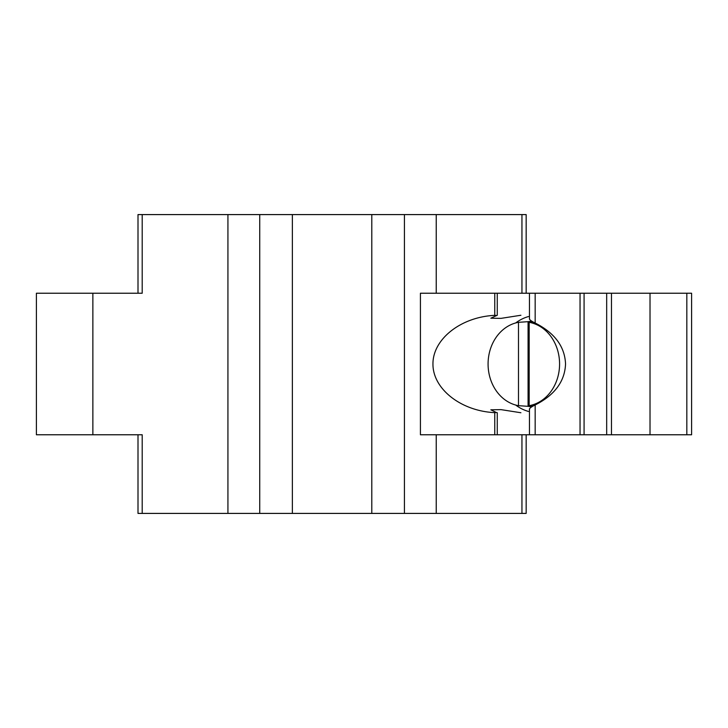<?xml version="1.0" encoding="UTF-8"?>
<svg xmlns="http://www.w3.org/2000/svg" width="728" height="728" viewBox="0 0 728 728"><rect width="100%" height="100%" fill="white"/><g stroke="black" fill="none" stroke-linecap="round" stroke-linejoin="round"><path stroke-width="1.09" d="M518.491 405.678A42.151 35.745 90 0 1 488.079 364A42.151 35.745 90 0 1 518.491 322.322L518.491 405.678L528.073 406.315A42.788 36.282 -90 0 0 531.385 406.715A42.788 36.282 -90 0 0 531.895 406.743M526.162 434.771L526.162 513.413L371.79 513.413L371.79 214.587L292.365 214.587L292.365 513.413L138.002 513.413L138.002 434.771M526.162 293.229L526.162 214.587L371.79 214.587M292.365 214.587L138.002 214.587L138.002 293.229M371.79 513.413L292.365 513.413M142.206 214.587L142.206 293.229L36.4 293.229L36.4 434.771L92.865 434.771L92.865 293.229M494.767 434.771L691.6 434.771L691.6 293.229L420.42 293.229L420.42 434.771L494.767 434.771L494.767 412.639L496.369 412.53L490.845 409.8L500.991 409.627L520.902 412.749M529.602 409.045C529.493 408.199 531.349 406.843 535.162 404.977C554.69 395.086 564.819 381.426 565.547 364C564.819 346.574 554.69 332.914 535.162 323.023C531.34 321.157 529.484 319.801 529.602 318.955M497.133 315.315L490.845 318.2L500.991 318.373L520.902 315.251M496.369 315.47L494.767 315.361L494.767 293.229M497.133 412.685L496.369 412.53M142.206 513.413L142.206 434.771L92.865 434.771M494.767 412.639C460.988 411.111 432.751 388.889 432.951 364C432.751 339.111 460.988 316.889 494.767 315.361M529.165 322.322A42.151 35.745 90 0 1 559.577 364A42.151 35.745 90 0 1 529.165 405.678L529.165 322.322L533.26 322.049M529.165 405.678L533.26 405.951M518.491 322.322L528.073 321.685L528.073 406.315M531.895 321.257A42.788 36.282 -90 0 0 531.385 321.285A42.788 36.282 -90 0 0 528.073 321.685M404.422 513.413L404.422 214.587M259.732 513.413L259.732 214.587M535.162 323.023L535.162 293.229M535.162 434.771L535.162 404.977M227.928 513.413L227.928 214.587M686.822 434.771L686.822 293.229M650.022 434.771L650.022 293.229M606.679 434.771L606.679 293.229M584.074 434.771L584.074 293.229M580.043 434.771L580.043 293.229M436.236 293.229L436.236 214.587M436.236 434.771L436.236 513.413M528.483 411.447A48.758 41.35 90 0 1 515.679 405.041M515.679 322.959A48.758 41.35 90 0 1 528.483 316.553M521.949 434.771L521.949 513.413M521.949 293.229L521.949 214.587M529.465 319.164L529.465 293.229M529.465 434.771L529.465 408.836M497.26 315.315L497.26 293.229M497.26 434.771L497.26 412.685M611.465 434.771L611.465 293.229M531.385 406.715L531.895 406.752M531.385 321.285L531.895 321.248"/></g></svg>
